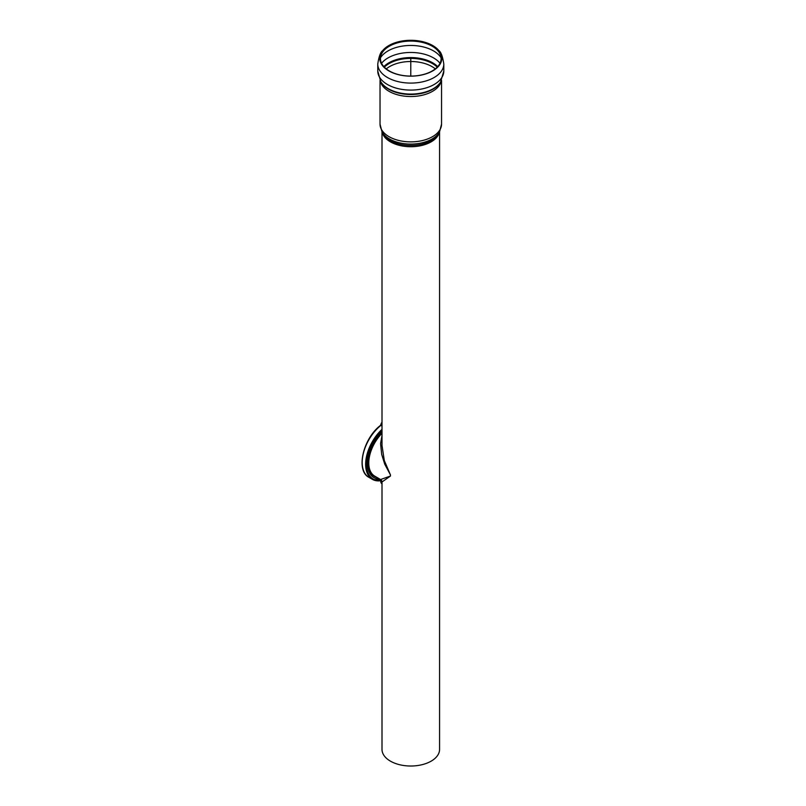 <?xml version="1.0" encoding="UTF-8"?>
<svg xmlns="http://www.w3.org/2000/svg" width="806" height="806" viewBox="0 0 806 806"><rect width="100%" height="100%" fill="white"/><g stroke="black" fill="none" stroke-linecap="round" stroke-linejoin="round"><path stroke-width="1.21" d="M380.613 425.195L381.44 422.959A32.734 18.901 -60 0 1 382.004 422.566M380.634 425.145L381.5 422.999M381.53 423.019L380.583 425.266L381.56 423.029M381.712 423.12L380.543 425.346L381.611 423.059M381.631 423.069L380.573 425.286M380.543 425.346L381.752 423.14M380.553 425.336L381.802 423.17M382.004 425.931L380.563 425.336L381.853 423.2M381.883 423.221L380.603 425.306L381.883 423.221M380.613 425.296L381.903 423.231M381.933 423.251L380.623 425.286L381.963 423.261M380.654 425.276L381.984 423.271M382.004 423.291L380.664 425.266L382.004 423.402M380.704 425.266L382.004 423.553M380.754 425.256L382.004 423.583L380.805 425.266M362.196 462.12A32.059 18.508 -60 0 1 380.472 425.608L382.004 423.805M380.472 425.608L382.004 424.047M381.631 480.557A32.734 18.901 -60 0 1 372.412 479.358L368.977 477.374A32.734 18.901 -60 0 1 363.214 453.98A32.734 18.901 -60 0 1 380.956 425.326L382.004 424.168M379.868 479.107A30.477 17.591 -60 0 1 374.014 477.686A30.477 17.591 -60 0 1 382.004 432.036M379.465 478.875A30.477 17.591 -60 0 1 373.813 477.565M389.348 46.204A30.316 17.5 180 0 1 432.228 46.204A30.316 17.5 180 0 1 438.242 51.161A30.316 17.5 180 0 1 410.788 76.086A30.316 17.5 180 0 1 383.324 51.161A30.316 17.5 180 0 1 389.348 46.204M432.741 45.549A31.041 17.923 180 0 1 438.907 50.627A31.041 17.923 180 0 1 410.788 76.147A31.041 17.923 180 0 1 382.669 50.627A31.041 17.923 180 0 1 388.835 45.549A31.041 17.923 180 0 1 432.741 45.549M441.547 80.378L441.547 124.114L439.572 131.811A30.124 17.389 180 0 1 410.788 144.083A30.124 17.389 180 0 1 381.994 131.811L382.931 133.554A29.147 16.825 180 0 0 410.788 145.433A29.147 16.825 180 0 0 438.645 133.554L439.572 131.811L439.572 749.399A28.784 16.614 180 0 1 431.139 761.156A28.784 16.614 180 0 1 399.776 764.753A28.784 16.614 180 0 1 382.004 749.399L382.004 481.968L390.436 476.054L380.593 479.53L382.004 481.968M382.004 435.472L380.573 443.653L381.701 454.453L384.744 464.185L390.436 474.875L390.436 476.054M390.436 474.875L384.301 460.548L382.004 445.456L382.004 131.831L380.029 124.114A30.759 17.762 180 0 0 410.788 141.876A30.759 17.762 180 0 0 441.547 124.114M378.84 478.875A30.759 17.762 120 0 0 379.425 478.855M382.004 433.306A28.794 16.624 120 0 0 368.775 462.966A28.794 16.624 120 0 0 374.74 476.145L380.593 479.53M390.436 474.925A28.794 16.624 120 0 0 390.436 476.003M381.309 481.484L381.047 482.059L381.973 481.525M382.004 481.928L381.047 482.059M381.248 481.575L381.752 481.293L381.248 481.575M382.004 483.802A1.693 0.977 60 0 1 380.775 481.827A1.693 0.977 60 0 1 381.812 480.94M382.004 482.512L381.651 483.247M381.359 482.885L382.004 482.149M410.788 58.223L410.788 76.086M381.5 480.356A32.059 18.508 -60 0 1 366.589 464.065A32.059 18.508 -60 0 1 382.004 430.676M381.681 480.658L372.412 479.358A32.734 18.901 -60 0 1 382.004 429.366M440.822 81.698A31.756 18.337 180 0 1 410.788 94.08A31.756 18.337 180 0 1 380.754 81.698L377.772 71.029A33.016 19.062 180 0 0 410.788 90.091A33.016 19.062 180 0 0 443.804 71.029L440.489 82.262A31.404 18.125 180 0 1 410.788 94.504A31.404 18.125 180 0 1 381.087 82.262A31.404 18.125 180 0 1 380.926 81.98M441.356 80.741A30.759 17.762 180 0 1 410.788 96.529A30.759 17.762 180 0 1 380.22 80.741M384.351 67.15A30.628 17.682 180 0 1 389.127 63.573A30.628 17.682 180 0 1 432.449 63.573A30.628 17.682 180 0 1 437.225 67.15M386.276 68.883A29.913 17.269 180 0 1 389.641 66.566A29.913 17.269 180 0 1 431.935 66.566A29.913 17.269 180 0 1 435.3 68.883M383.847 66.616A30.981 17.883 180 0 1 388.875 62.808A30.981 17.883 180 0 1 432.691 62.808A30.981 17.883 180 0 1 437.718 66.616M381.57 63.261A32.169 18.568 180 0 1 388.039 57.901A32.169 18.568 180 0 1 433.537 57.901A32.169 18.568 180 0 1 440.005 63.261M380.503 57.77A32.169 18.568 180 0 1 388.039 50.899A32.169 18.568 180 0 1 433.537 50.899A32.169 18.568 180 0 1 441.073 57.77M438.907 50.627C441.043 52.058 442.675 56.531 443.804 64.027A33.016 19.062 180 0 1 410.788 83.089A33.016 19.062 180 0 1 377.772 64.027C378.901 56.531 380.533 52.058 382.669 50.627M439.32 132.295A28.784 16.614 180 0 1 431.139 141.856A28.784 16.614 180 0 1 401.549 145.846A28.784 16.614 180 0 1 382.256 132.295M382.004 432.51A29.157 16.835 120 0 0 368.211 462.936A29.157 16.835 120 0 0 376.724 477.293M380.593 425.316C363.083 438.424 355.446 470.764 368.977 477.374M381.087 82.262L380.754 81.698M377.772 64.027L377.772 71.029M443.804 64.027L443.804 71.029M380.029 80.378L380.029 124.114M382.004 484.053L380.472 480.839"/></g></svg>
